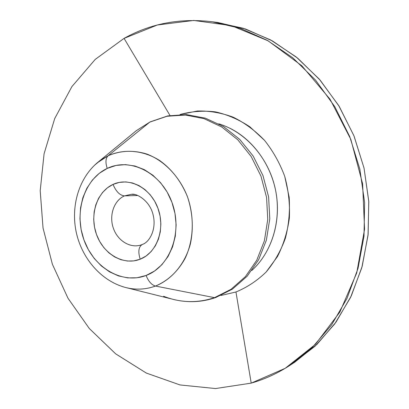 <?xml version="1.0" encoding="UTF-8"?>
<svg xmlns="http://www.w3.org/2000/svg" width="409" height="409" viewBox="0 0 409 409"><rect width="100%" height="100%" fill="white"/><g stroke="black" fill="none" stroke-linecap="round" stroke-linejoin="round"><path stroke-width="0.61" d="M251.218 383.126L215.553 388.55L180.042 384.951L146.304 373.059L115.696 353.867L89.305 328.514L67.991 298.233L52.408 264.301L43.037 228.023L40.2 190.722L44.085 153.769L54.704 118.579L71.887 86.621L95.241 59.387L124.07 38.374L157.363 24.99L193.708 20.45L231.336 25.619L268.135 40.828L301.811 65.742L330.058 99.239L350.835 139.418L362.609 183.733L364.572 229.239L356.73 272.931L339.864 312.047L315.395 344.363L285.17 368.33L251.218 383.126L235.957 291.985C247.046 287.409 257.103 280.763 266.126 272.041L277.455 256.571C283.457 244.751 287.425 231.949 289.357 218.161C290.017 204.122 288.488 190.231 284.766 176.489C279.843 163.181 273.094 151.136 264.531 140.359C255.119 130.583 244.659 122.853 233.161 117.168C221.335 112.797 209.413 110.742 197.383 111.003L180.072 114.505C191.489 111.355 203.253 110.471 215.369 111.856C227.44 114.592 238.928 119.571 249.848 126.8L264.531 140.359C273.094 151.136 279.843 163.181 284.766 176.489L289.163 197.179C290.073 211.325 288.805 225.032 285.364 238.309C280.732 251.008 274.321 262.251 266.126 272.041C257.103 280.763 247.046 287.409 235.957 291.985L251.218 383.126L215.553 388.55L180.042 384.951L146.304 373.059L115.696 353.867L89.305 328.514L67.991 298.233L52.408 264.301L43.037 228.023L40.2 190.722L44.085 153.769L54.704 118.579L71.887 86.621L95.241 59.387L124.07 38.374L170.011 115.486L124.07 38.374C150.819 23.436 180.287 17.909 212.47 21.784L240.287 28.339L267.358 40.389L292.747 57.766L315.518 80.067L334.772 106.652L349.746 136.657L359.828 169.029L364.629 202.588L364 236.116L358.028 268.396L347.047 298.314L331.587 324.915L312.318 347.43L290.017 365.293C277.711 373.294 264.776 379.24 251.218 383.126M218.764 123.84C245.298 131.764 268.171 157.307 275.139 188.145C282.098 218.984 272.414 251.872 251.852 270.431C270.906 253.181 280.799 223.641 276.377 194.679C271.903 165.732 253.442 139.791 229.766 128.175M97.056 162.971L108.124 155.757L149.842 122.087L136.304 130.675L150.169 121.877L167.7 115.916L186.443 114.602L205.39 118.17L223.498 126.555L239.73 139.392L253.151 156.028L262.977 175.573L268.621 196.933L269.771 218.887L266.371 240.19L258.662 259.664L247.123 276.249L232.476 289.091L215.599 297.588C202.077 302.2 188.365 302.9 174.454 299.685C187.992 302.818 201.346 302.139 214.51 297.65C197.47 303.335 180.492 302.875 163.574 296.269M149.842 122.087L167.03 116.268L185.379 115.041L203.968 118.636L221.79 127.01L237.839 139.832L251.162 156.483L260.942 176.069L266.581 197.475L267.747 219.464L264.398 240.758L256.791 260.15L245.441 276.596L231.065 289.286L214.51 297.65L155.486 286.055L214.51 297.65L231.065 289.286L245.441 276.596L256.791 260.15L264.398 240.758L267.747 219.464L266.581 197.475L260.942 176.069L251.162 156.483L237.839 139.832L221.79 127.01L203.968 118.636L185.379 115.041L167.03 116.268L149.842 122.087L108.124 155.757L100.982 159.939L94.52 165.267M155.486 286.055C146.125 289.46 136.55 290.037 126.754 287.783L125.128 287.379C135.456 290.088 145.573 289.649 155.486 286.055C151.616 284.966 148.487 281.438 146.095 275.467C122.138 284.71 93.676 267.614 83.937 239.873C73.865 212.261 84.136 179.208 107.23 168.406C105.292 162.46 105.588 158.242 108.124 155.757C105.588 158.242 105.292 162.46 107.23 168.406L99.229 173.355L92.347 180.083L86.831 188.304L82.853 197.7L80.532 207.93L79.944 218.621L81.089 229.393L83.937 239.873L88.375 249.694L94.264 258.503L101.401 265.988L109.546 271.862L118.416 275.891L127.695 277.895L137.041 277.762L146.095 275.467L154.505 271.055L161.923 264.659L168.033 256.509L172.562 246.908L175.308 236.244L176.136 224.94L174.996 213.472L171.938 202.322L167.092 191.964L160.665 182.823L152.935 175.267L144.244 169.597L134.944 166.008L125.43 164.617L116.069 165.441L107.23 168.406C130.144 157.168 161.177 172.572 171.938 202.322C183.053 231.929 170.205 266.668 146.095 275.467C148.487 281.438 151.616 284.966 155.486 286.055C167.987 280.758 177.879 271.499 185.165 258.263C193.697 240.175 194.623 217.286 187.475 196.76C181.187 181.412 171.898 169.316 159.612 160.471C143.109 150.083 124.091 148.574 108.124 155.757C120.445 150.471 133.38 149.909 146.923 154.07C164.428 160.803 179.577 176.565 187.475 196.76C192.705 212.588 193.667 228.35 190.364 244.045C184.95 264.045 171.892 279.465 155.486 286.055M122.874 286.724L118.866 285.293M142.905 244.229L142.158 244.551C131.34 249.015 118.037 241.443 113.487 228.595C108.779 215.809 113.784 200.568 124.459 195.885C119.857 195.4 116.049 191.576 113.037 184.413C96.805 191.76 89.377 215.022 96.514 234.505C103.416 254.086 123.559 265.87 140.19 259.199C137.91 251.775 138.564 246.893 142.158 244.551L143.411 243.984L142.158 244.551C131.34 249.015 118.037 241.443 113.487 228.595C108.779 215.809 113.784 200.568 124.459 195.885L131.473 194.311L134.863 194.541M137.792 195.492L124.459 195.885L137.792 195.492M142.158 244.551C138.564 246.893 137.91 251.775 140.19 259.199C156.923 252.834 165.604 228.743 157.961 208.288C150.558 187.731 129.157 176.77 113.037 184.413C116.049 191.576 119.857 195.4 124.459 195.885L131.35 194.311M140.19 259.199L133.886 260.876L127.357 261.034L120.849 259.7L114.612 256.929L108.866 252.844L103.825 247.609L99.658 241.417L96.514 234.505L94.51 227.118L93.707 219.521L94.142 211.995L95.803 204.807L98.635 198.217L102.552 192.481L107.409 187.818L113.037 184.413L119.239 182.414L125.778 181.913L132.398 182.951L138.845 185.507L144.858 189.49L150.19 194.761L154.617 201.11L157.961 208.288L160.072 216.003L160.865 223.933L160.318 231.765L158.447 239.168L155.343 245.85L151.141 251.555L146.018 256.06L140.19 259.199M214.51 297.65L215.691 297.553M220.926 295.482L235.957 291.985M290.017 365.293L294.736 362.205L316.857 344.49L335.968 322.2L351.305 295.876L362.195 266.285L368.126 234.372L368.77 201.243L364.036 168.079L354.066 136.095L339.25 106.452L320.186 80.184L297.64 58.139L272.481 40.956L245.651 29.039L218.063 22.546L212.47 21.784M215.272 22.193L243.273 28.262L270.589 39.918L296.249 57.009L319.276 79.136L338.754 105.645L353.882 135.65L364.036 168.079L368.8 201.724L368.028 235.318L361.822 267.624L350.533 297.496L334.705 323.954L315.048 346.213L292.363 363.724M136.304 130.675L98.339 161.913C78.901 177.537 70.425 206.371 76.396 232.946C82.383 259.516 102.393 281.985 126.754 287.783L174.454 299.685M131.473 194.311C136.182 192.951 149.858 200.502 153.135 214.919C156.719 229.229 149.52 241.97 142.756 244.296"/></g></svg>
